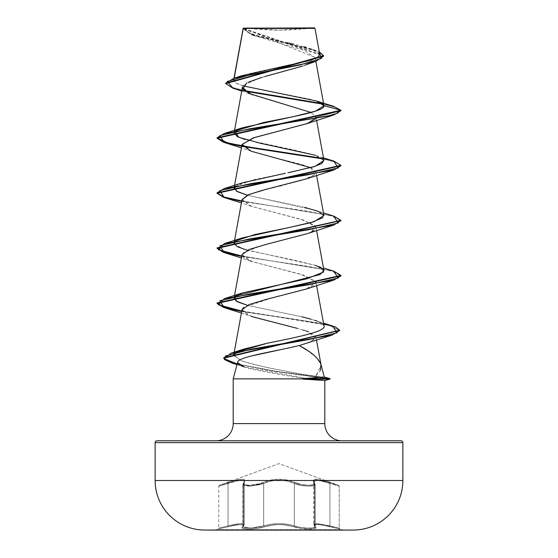 <?xml version="1.0" encoding="UTF-8"?>
<svg xmlns="http://www.w3.org/2000/svg" width="558" height="558" viewBox="0 0 558 558"><rect width="100%" height="100%" fill="white"/><g stroke="black" fill="none" stroke-linecap="round" stroke-linejoin="round"><path stroke-width="0.42" stroke-dasharray="2.79 2.09" d="M215.772 529.661L342.228 529.661L215.772 529.661M342.228 530.1L215.772 530.1L342.228 530.1M313.854 481.038L314.607 483.479L314.607 525.873L315.117 526.71C315.765 528.921 300.901 528.447 294.317 525.88L294.317 483.486L287.468 481.052L279.021 480.061L270.553 481.045L263.683 483.486L263.683 525.88L256.729 527.533L248.896 528.14L243.706 527.526L242.89 526.808L243.393 525.873L243.393 483.479L242.89 484.581L243.7 485.439L248.91 486.178L260.551 484.588L248.875 486.178L243.672 485.446L242.869 484.588L243.365 483.486L243.365 525.88L242.869 526.808L243.686 527.533L248.896 528.14L256.729 527.526L263.662 525.873L263.662 483.479L270.525 481.038L278.979 480.047L287.461 481.038L294.338 483.479L294.338 525.873L287.405 524.255L279.007 523.62L270.602 524.255L263.662 525.873L263.662 483.479L260.537 484.581L263.683 483.486L263.683 525.88L270.609 524.262L278.993 523.634L287.391 524.262L294.317 525.88A0.928 0.656 109.1 0 1 293.578 526.78C283.869 523.843 274.145 523.843 264.408 526.773C256.129 529.744 237.994 529.751 242.639 526.78C245.004 523.85 240.142 523.85 228.062 526.78L218.094 529.04L235.399 525.155L242.535 524.687L243.407 525.155L242.123 527.701L242.988 528.426L248.547 529.04L256.959 528.426L271 525.162L278.993 524.527L286.993 525.162L301.034 528.426L309.439 529.04L315.012 528.426L315.877 527.701L314.593 525.155L317.139 524.52L322.601 525.155L339.906 529.04L329.938 526.78L329.959 525.88L339.215 528.14L339.215 486.178L329.959 483.486L329.959 525.88L329.945 483.479L318.36 480.187L313.722 481.596L314.607 483.479L314.607 525.873L315.117 526.71L315.137 484.47L313.073 485.851L307.472 486.144L300.364 485.272L294.338 483.479L294.338 525.873L300.399 527.387L307.5 528.112L313.073 527.861L315.137 526.71L315.117 484.47L314.607 483.479L315.117 484.47C315.849 487.127 300.741 486.52 294.317 483.486A0.928 0.642 115.6 0 1 295.091 482.614L287.879 480.173L283.583 479.448L274.459 479.441L270.142 480.166L256.513 484.567L249.21 485.307L244.369 484.567L243.616 483.709L244.829 480.159L243.867 479.434L241.991 479.169L235.964 480.159L219.399 485.307L279 463.614L338.601 485.307L322.057 480.159L316.03 479.169L314.147 479.427L313.171 480.159L314.384 483.702L313.638 484.567L308.804 485.307L301.501 484.574L295.091 482.614C302.136 486.144 317.997 486.137 313.931 482.607L313.198 480.173L314.168 479.448L318.723 479.441L338.601 485.307L279 463.614L219.399 485.307L235.922 480.173L241.942 479.183L243.818 479.441L244.795 480.166L243.595 483.709L244.348 484.567L249.182 485.307L260 483.709L270.114 480.159L278.979 479.169L287.865 480.159L301.501 484.567L308.797 485.307L313.652 484.574L314.405 483.709L313.959 482.614A0.928 0.844 138.9 0 1 314.607 483.479A0.928 0.844 -41.1 0 0 313.931 482.607C311.462 478.157 316.832 478.157 330.043 482.607L329.945 483.479L330.043 482.607L338.601 485.307L330.05 482.614L329.959 483.486L339.215 486.178L329.945 483.479L330.05 482.614C316.839 478.171 311.476 478.171 313.959 482.614A0.928 0.844 -41 0 1 314.635 483.486L313.756 481.61L318.36 480.194L329.959 483.486L322.329 481.038L316.553 480.047L313.854 481.038L314.419 482.872A0.928 0.844 139 0 0 313.959 482.614C318.004 486.144 302.115 486.137 295.105 482.607A0.928 0.642 115.6 0 0 294.338 483.479C300.734 486.513 315.856 487.134 315.137 484.47L314.635 483.486A0.928 0.844 139 0 0 314.447 482.879L315.117 484.47L315.117 526.71L313.052 527.861L307.472 528.112L300.385 527.394L294.317 525.88L294.317 483.486C284.134 479.043 273.915 479.043 263.683 483.486L250.556 486.144L242.883 484.47L250.521 486.144L263.662 483.479C273.866 479.029 284.085 479.029 294.338 483.479A0.928 0.642 -64.4 0 1 295.105 482.607C284.343 478.157 273.601 478.157 262.895 482.607A0.928 0.642 64.4 0 1 263.662 483.479A0.928 0.642 -115.6 0 0 262.895 482.607C255.857 486.144 239.989 486.137 244.041 482.614A0.928 0.844 -139 0 0 243.365 483.486L244.278 481.596L244.278 524.632L243.393 525.873L243.393 483.479L244.278 481.596C243.504 479.141 238.092 479.768 228.055 483.479L239.612 480.201L243.072 480.271L244.244 481.61L244.244 524.639L243.079 523.774L239.675 523.718L228.041 525.88L228.041 483.486C238.05 479.782 243.448 479.155 244.244 481.61L243.365 483.486A0.928 0.844 41 0 1 244.041 482.614C246.503 478.171 241.133 478.171 227.95 482.614L228.041 483.486L227.95 482.614L219.399 485.307L227.957 482.607L228.055 483.479C216.051 487.008 216.051 487.015 228.041 483.486C216.051 487.008 216.051 487.015 228.041 483.486L227.957 482.607C241.196 478.157 246.566 478.157 244.069 482.607A0.928 0.844 41.1 0 0 243.393 483.479A0.928 0.844 -138.9 0 1 244.069 482.607C240.01 486.144 255.892 486.137 262.909 482.614A0.928 0.642 -115.6 0 1 263.683 483.486A0.928 0.642 64.4 0 0 262.909 482.614C273.664 478.171 284.392 478.171 295.091 482.614A0.928 0.642 -64.4 0 0 294.317 483.486L300.357 485.279L307.465 486.144L313.059 485.844L315.117 484.47L315.137 526.71L314.635 525.88L314.635 483.486L313.882 481.052L316.567 480.061L322.336 481.045L339.215 486.178L339.215 528.14L329.945 525.873L329.945 483.479L329.959 525.88L316.581 523.634L313.756 524.646L313.882 481.052M204.381 530.037L353.619 530.037L204.381 530.037A49.55 49.55 0 0 1 155.131 480.487L402.869 480.487L155.131 480.487M245.897 27.9L279 30.118L312.103 27.9L245.897 27.9L312.103 27.9A247.738 247.738 0 0 1 245.897 27.9L314.496 27.9L245.897 27.9M306.761 350.04L316.26 357.287L320.927 364.402L321.094 365.127L315.695 376.218L323.717 377.069L329.499 378.638L276.377 371.314L237.178 363.997L276.377 371.314L329.499 378.638L324.31 377.089L315.695 376.218L320.397 370.4M324.805 423.599L233.195 423.599L324.805 423.599M215.995 440.799L342.005 440.799L215.995 440.799M299.179 345.514L279.704 349.859M250.73 356.137L243.965 358.18C239.78 359.764 237.68 361.096 237.666 362.17L233.195 378.868L308.602 378.868L324.198 380.535L308.602 378.868L233.195 378.868M231.807 362.986L271.969 371.042L329.499 379.091L324.805 380.5L321.408 380.172M323.968 105.657L319.964 102.288L309.725 99.157L245.841 86.623L236.494 83.484L233.6 80.352L233.921 79.634L250.786 73.272L309.537 60.543L317.397 57.362L319.713 54.182L243.197 28.305L250.089 33.78L268.796 39.137L314.084 49.85L319.281 51.838L251.393 34.275L243.19 28.214L243.107 28.8L323.584 56.198L315.619 50.834L251.358 34.722L243.218 28.186L315.151 57.46L307.046 64.393L284.503 71.319L259.017 78.253L243.658 85.179M243.358 85.5L242.437 87.222M241.733 91.08L252.614 94.916L311.12 112.493L316.009 117.389L307.5 123.457M242.026 144.543L249.335 150.534L272.45 157.126L301.139 164.296L311.566 168.104L315.974 172.059L314.9 174.591L302.645 180.129L281.246 185.674M280.081 185.947L274.717 187.216M272.206 187.823L268.217 188.792M264.555 189.713L262.288 190.306M242.026 199.583L251.721 206.467L304.012 220.229L315.974 227.113L313.645 230.642M306.733 288.891L314.524 285.04L315.64 281.309L300.42 274.194L251.267 261.36L242.918 256.98L243.107 252.865L261.974 245.45L306.733 233.837L311.629 231.8L307.026 233.732M242.026 254.643L251.679 261.514L303.964 275.275L315.974 282.167L306.377 289.016L270.874 298.251L243.588 307.486M242.026 309.69L245.039 313.652L254.873 317.614L298.969 328.829L308.497 331.864L315.912 336.892L310.792 341.684L300.344 345.193M233.683 355.418L241.712 360.942C256.289 365.141 268.544 368.078 278.47 369.752L299.409 373.797L315.695 376.218L299.409 373.797L278.47 369.752C263.104 366.829 250.849 363.893 241.712 360.942L233.711 355.021L236.299 352.203M324.01 325.97L323.891 325.565C323.905 324.526 321.659 323.047 317.139 321.129L301.732 316.798L247.334 305.303L301.732 316.798M235.009 296.556L235.762 295.942L235.016 296.556M323.94 270.553L315.737 265.482L295.545 260.412L247.32 250.263M235.016 241.495L235.776 240.889L235.016 241.495M304.808 207.402L247.313 195.209M235.03 186.442L253.318 179.85L285.445 173.259M287.9 172.778L289.672 172.422M323.94 160.439L314.328 154.901L292.05 149.565L245.004 139.486M235.023 131.388L235.783 130.781M243.058 85.862L235.197 82.744L233.921 79.634L234.193 78.127L233.921 79.634L241.844 75.714M287.489 42.799L256.847 35.552L246.978 31.925L243.197 28.305L314.97 28.374M308.504 28.36L243.114 28.423L253.478 35.517L304.298 50.36L315.186 57.788L304.961 65.209L302.408 66.123M264.924 76.516L261.918 77.381M248.708 82.019L246.58 83.093M311.127 112.5L316.009 117.389L340.938 110.707L335.79 107.471L323.228 104.227L335.79 107.471L340.938 110.707L316.009 117.389L315.409 118.966M233.014 88.227L244.878 91.177L232.979 88.213M333.363 106.222L322.468 103.614L333.405 106.236M244.083 90.549L230.447 86.867L225.711 83.177L230.447 86.867L244.083 90.549M309.564 60.536L311.734 59.832M317.648 57.209L318.52 56.567M319.706 54.147L310.701 48.727L306.091 47.318M303.629 46.642L293.989 44.263M243.644 366.739C245.848 367.694 251.874 369.18 261.709 371.189L285.815 375.52L308.602 378.868L244.523 367.038L237.017 364.611M156.986 440.799L401.014 440.799M342.005 440.799L217.201 440.799L342.005 440.799M402.869 442.654L155.131 442.654L402.869 442.654M237.652 362.874L237.666 362.17M307.249 343.072L315.486 338.56L308.497 331.864M306.077 331.013L304.563 330.517M303.357 330.134L297.219 328.348M241.412 313.045L251.267 316.414L242.012 309.774M311.629 231.8L314.991 225.425L300.134 219.05L251.253 206.307L241.991 199.785M306.74 178.783L314.9 174.591L310.666 167.679M241.698 146.335L242.584 146.489L241.698 146.335M322.991 158.918L336.272 162.343L340.938 165.761L336.272 162.343L322.991 158.918M241.698 201.389L305.889 210.987L331.013 215.786L340.91 220.584L331.013 215.786L305.889 210.987L241.698 201.389M241.698 256.443L306.614 266.152L331.654 271.014L340.931 275.868L331.661 271.014L306.614 266.152L241.698 256.443M241.698 311.497L305.1 320.969L330.015 325.705L339.592 330.448L330.015 325.705L305.1 320.969L241.698 311.497M241.774 145.889L242.256 145.973M333.775 161.046L322.231 158.312L333.733 161.039M333.768 216.099L241.774 200.943L333.733 216.092M333.768 271.153L241.774 255.996L333.733 271.139M332.631 325.991L241.774 311.05L323.598 323.752M329.499 378.638L329.499 379.091L272.004 371.049L231.842 363M235.769 130.781L235.009 131.395M323.466 157.865L315.375 155.25L323.919 160.306M242.632 182.773L234.499 187.021M247.334 195.195L315.361 210.296L322.936 213.93L323.061 217.564M242.632 237.827L235.894 240.805M234.151 243.979L243.63 249.175L315.382 265.357L323.466 267.973M310.339 318.911L323.487 323.131M317.139 321.129L323.215 324.54M323.891 325.558L324.003 325.942M237.792 351.387L236.285 352.21M329.499 379.091L324.198 380.535M313.722 481.603L313.722 524.639L314.607 525.873A0.928 0.865 -50.3 0 0 315.333 526.773C312.961 523.843 317.823 523.843 329.924 526.773L329.945 525.873L329.938 526.78C317.865 523.85 313.003 523.85 315.361 526.78C320.013 529.744 301.892 529.744 293.592 526.773C301.871 529.744 319.992 529.744 315.333 526.773A0.928 0.865 129.7 0 1 314.607 525.873L313.861 524.255L316.546 523.62L329.945 525.873L318.304 523.711L313.722 524.632L313.861 524.255M313.889 524.262L314.635 525.88L314.635 483.486L315.137 484.47L313.756 481.61M242.89 526.808L243.093 526.592A0.928 0.865 -129.8 0 0 243.365 525.88L244.244 524.639L244.244 481.61L243.365 483.486L243.365 525.88L242.863 526.71L250.5 528.112L263.662 525.873C273.894 522.944 284.12 522.944 294.338 525.873C300.922 528.454 315.8 528.921 315.137 526.71L313.756 524.639L318.339 523.718L339.215 528.14L329.945 525.873L329.924 526.773L339.906 529.04L322.629 525.162L317.181 524.527L314.628 525.162L315.361 526.78A0.928 0.865 -50.2 0 1 314.635 525.88A0.928 0.865 129.8 0 0 315.361 526.78L315.898 527.708L315.033 528.426L309.467 529.04L301.055 528.426L293.592 526.773A0.928 0.656 109.2 0 0 294.338 525.873A0.928 0.656 -70.8 0 1 293.592 526.773A0.928 0.656 -70.9 0 0 294.317 525.88C284.099 522.958 273.887 522.958 263.683 525.88L250.507 528.112L242.883 526.703L244.278 524.632L244.278 481.596L243.114 480.264L239.661 480.18L234.388 481.401L218.785 486.178L228.055 483.479L228.055 525.873L218.785 528.14L228.041 525.88L228.041 483.486L228.055 525.873L239.689 523.711L243.107 523.76L244.278 524.632C243.532 523.02 238.126 523.432 228.055 525.873C238.113 523.439 243.511 523.027 244.244 524.639L243.365 525.88A0.928 0.865 50.2 0 1 242.639 526.78A0.928 0.865 -129.8 0 0 243.072 526.592L242.89 484.581M242.869 484.588L244.278 481.596M264.408 526.773A0.928 0.656 70.8 0 1 263.662 525.873A0.928 0.656 -109.2 0 0 264.408 526.773A0.928 0.656 -109.1 0 1 263.683 525.88A0.928 0.656 70.9 0 0 264.422 526.78C274.131 523.85 283.855 523.85 293.578 526.78L283.115 524.687L274.899 524.687L256.959 528.426L248.547 529.04L242.974 528.426L242.102 527.708L243.372 525.162L242.507 524.694L238.406 524.694L228.062 526.78L228.041 525.88C216.016 528.851 216.016 528.851 228.041 525.88C216.016 528.851 216.016 528.851 228.041 525.88L228.062 526.78L218.094 529.04L228.076 526.773L228.055 525.873L228.076 526.773C240.17 523.843 245.032 523.843 242.667 526.773A0.928 0.865 50.3 0 0 243.393 525.873A0.928 0.865 -129.7 0 1 242.667 526.773C238.001 529.744 256.108 529.751 264.422 526.78M233.997 78.19L233.6 80.352M315.151 57.46L315.863 61.352M234.402 131.06L234.311 131.535M315.968 116.978L316.588 120.361M234.402 186.114L234.311 186.588M315.974 172.059L316.588 175.414M234.402 241.168L234.311 241.642M315.974 227.113L316.588 230.468M234.402 296.221L234.311 296.696M315.974 282.167L316.588 285.522M234.214 352.279L234.13 352.761M315.912 336.892L316.477 339.968M321.024 364.765L321.094 365.127M253.478 35.517L251.358 34.722M243.107 28.8L243.107 28.402M323.584 56.198L323.584 55.744M310.701 48.727L314.084 49.85M250.668 261.151L241.412 257.991M251.253 206.307L241.412 202.945M251.274 151.26L241.412 147.891M340.938 220.354L340.938 220.815M340.931 275.408L340.931 275.868M339.613 330.217L339.613 330.678M315.361 210.296L323.466 212.919M338.601 485.307L339.215 486.178M244.244 481.61L242.883 484.47L242.863 526.829M219.399 485.307L218.785 486.178L218.785 528.14L218.094 529.04M313.756 524.639L315.137 526.829L313.722 524.632M339.215 528.14L339.906 529.04M244.244 524.639L243.065 526.592L244.278 524.632"/><path stroke-width="0.84" d="M204.381 530.037L353.619 530.037A49.55 49.55 0 0 0 402.869 480.487L155.131 480.487A49.55 49.55 0 0 0 204.381 530.037A12386.993 12386.993 0 0 0 215.772 530.1A12386.993 12386.993 0 0 1 204.381 530.037L353.619 530.037A12386.993 12386.993 0 0 1 342.228 530.1A12386.993 12386.993 0 0 0 353.619 530.037A49.55 49.55 0 0 0 402.869 480.487L402.869 442.654L155.131 442.654L155.131 480.487L402.869 480.487L402.869 442.654A1.855 1.855 0 0 0 401.014 440.799L156.986 440.799A1.855 1.855 0 0 0 155.131 442.654L402.869 442.654A1.855 1.855 0 0 0 401.014 440.799L156.986 440.799L401.014 440.799M243.239 28.444L234.193 78.127L243.239 28.444L314.97 28.374L314.496 27.9L243.204 28.2L314.496 27.9L314.97 28.374L243.204 28.2M324.331 377.096L330.078 378.638L302.631 378.638L324.331 377.103L320.927 364.402L324.331 377.103L302.631 378.638L330.078 378.638L324.331 377.096M342.005 440.799A17.207 17.207 0 0 1 324.805 423.599L324.805 380.5L324.805 423.599A17.207 17.207 0 0 0 342.005 440.799M233.195 423.599A17.207 17.207 0 0 1 215.995 440.799A17.207 17.207 0 0 0 233.195 423.599L324.805 423.599L233.195 423.599L233.195 378.868L302.98 378.868L233.195 378.868L233.195 423.599M280.186 349.761L250.73 356.137M244.16 358.11L243.497 358.348M243.644 366.739C238.943 364.953 236.948 363.432 237.666 362.17L233.195 378.868M306.761 350.04L299.179 345.514C311.218 351.812 318.465 358.103 320.927 364.402L320.397 370.4M321.408 380.172L302.98 379.091L324.805 380.5M234.402 131.06L242.437 87.222L249.217 93.535L311.127 112.5M307.5 123.457L253.234 137.91L242.026 144.543L234.402 186.114M281.246 185.674L280.081 185.947M274.717 187.216L272.206 187.823M268.217 188.792L264.555 189.713M262.288 190.306L247.898 194.944L242.026 199.583L234.402 241.168M313.645 230.642L311.629 231.8M307.026 233.732L266.905 244.181L249.335 249.405L242.026 254.643L234.402 296.221M243.588 307.486L242.026 309.69L234.214 352.279M300.344 345.193L332.066 335.114L251.742 349.05L225.439 356.018L224.393 359.505L231.807 362.986L237.017 364.611M236.299 352.203L267.045 343.289C296.396 337.283 327.574 331.375 323.891 325.565C327.525 331.466 295.866 337.374 267.045 343.289L242.967 349.329L237.792 351.387M247.334 305.303L237.185 301.69L234.06 298.07L235.009 296.556L235.867 300.908L247.327 305.31M315.382 265.357L322.58 268.677L323.584 272.025L306.614 278.84L242.625 292.887L235.769 295.942L319.985 274.578L323.94 270.553L316.588 230.468M247.32 250.263L237.185 246.643L234.06 243.03L235.016 241.495L234.151 243.979M235.894 240.805L255.125 234.472L286.268 228.145L313.784 221.812L323.94 215.493L318.513 211.447L304.808 207.402M247.313 195.209L237.178 191.596L234.06 187.983L235.03 186.442M323.919 160.306L321.764 163.522L313.868 166.751L287.9 172.778M289.672 172.422L315.179 166.326L323.94 160.439L316.588 120.361M245.004 139.486L237.387 136.64L234.06 132.923L235.023 131.388M235.783 130.781L263.264 122.6C291.116 116.964 325.175 111.335 323.968 105.706L323.968 105.657M302.408 66.123L264.924 76.516M261.918 77.381L248.708 82.019M246.58 83.093L242.765 89.001L252.614 94.916M323.228 104.227L244.878 91.177L323.228 104.227M241.733 91.08L232.979 88.213L227.273 81.51L249.865 74.8L315.765 61.387L323.584 56.198L225.711 83.637L233.014 88.227M235.769 130.781L242.618 127.726L293.543 116.587L315.682 111.112L323.968 105.706L340.938 110.254L217.069 137.777L224.232 133.522L327.776 116.071L337.555 113.162L340.938 110.254L323.968 105.706L316.532 101.026L333.405 106.236L340.938 110.254L340.938 110.707L333.768 114.962L250.082 128.731L219.824 135.608L224.232 142.492L241.698 146.335L223.563 142.283L217.069 138.238L340.938 110.707L340.938 110.254L333.363 106.222M322.468 103.614L244.083 90.549L322.468 103.614M225.711 83.177L323.584 55.744L319.281 51.838L321.492 58.409L299.869 64.986L234.186 78.134L225.711 83.184L225.711 83.637M234.186 78.134L241.844 75.714L309.564 60.536M311.734 59.832L317.648 57.209M318.52 56.567L319.706 54.147M306.091 47.318L304.089 46.76M293.989 44.263L287.489 42.799M316.532 101.026L243.058 85.862M155.131 480.487L155.131 442.654A1.855 1.855 0 0 1 156.986 440.799M244.523 367.038L237.652 362.874M237.666 362.17C238.085 356.618 277.591 351.066 299.179 345.514M308.497 331.864L306.077 331.013M304.563 330.517L303.357 330.134M297.219 328.348L251.267 316.414M242.012 309.774L249.014 304.584L266.243 299.395L306.377 289.016L333.768 280.123L250.082 293.892L219.824 300.769L224.232 307.653L241.698 311.497L223.563 307.444L217.062 303.399L340.931 275.868L333.768 280.123M241.991 199.785L248.868 194.533L266.25 189.281L306.74 178.783L333.768 170.023L250.082 183.784L219.824 190.662L224.225 197.546L241.698 201.389L223.563 197.337L217.062 193.291L340.938 165.761L333.768 170.023M310.666 167.679L251.274 151.26L242.067 144.376L254.497 137.491L306.733 123.73L315.409 118.966M242.584 146.489L322.991 158.918L242.584 146.489M340.91 220.584L333.768 225.076L250.082 238.838L219.824 245.715L224.225 252.6L241.698 256.443L223.563 252.39L217.062 248.345L340.91 220.584M231.842 363L223.758 358.18L339.592 330.448L332.066 335.114M242.256 145.973L322.231 158.312L255.683 148.156L228.076 143.085L217.09 138.007L223.953 141.948L241.774 145.889M333.733 161.039L340.938 165.308L217.062 192.831L224.232 188.576L307.918 174.807L338.176 167.93L333.775 161.046L323.466 157.865M217.09 193.061L223.953 197.002L241.774 200.943L223.953 197.002L217.09 193.061M333.733 216.092L340.938 220.354L217.062 247.885L217.062 248.345M217.083 248.115L223.953 252.056L241.774 255.996L218.562 249.81L224.232 243.63L307.918 229.861L338.176 222.984L333.768 216.099L323.466 212.919M333.733 271.139L340.931 275.408L217.062 302.938L217.062 303.399M217.09 303.168L223.953 307.109L241.774 311.05L218.562 304.863L224.225 298.683L307.918 284.915L338.176 278.037L333.768 271.153L323.466 267.973M323.598 323.752L335.498 326.981L339.613 330.217L223.758 357.72L223.758 358.18M223.779 357.95L227.504 360.977L237.178 363.997L224.03 358.585L231.124 353.172L308.734 339.585L337.039 332.784L332.631 325.991L323.487 323.131M235.009 131.395L238.671 137.254L260.042 143.183L315.375 155.25M285.445 173.259L242.632 182.773L224.232 188.576M234.499 187.021L236.362 191.108L247.334 195.195M323.061 217.564L311.008 222.628L242.632 237.827L224.232 243.63M301.732 316.798L310.339 318.911M314.726 320.257L317.139 321.129M323.215 324.54L323.891 325.558M236.285 352.21L233.683 355.418M330.078 378.638L330.078 379.091L302.98 379.091L330.078 379.091L324.784 380.514M319.713 54.182L314.97 28.374L308.504 28.36M215.772 530.1L342.228 530.1L215.772 530.1M243.149 28.291L233.997 78.19M315.863 61.352L323.947 105.42M234.311 131.535L234.06 132.923M234.311 186.588L234.06 187.983M316.588 175.414L323.94 215.493M234.311 241.642L234.06 243.03M234.311 296.696L234.06 298.07M316.588 285.522L324.01 325.97M234.13 352.761L233.711 355.021M316.477 339.968L321.024 364.765M304.961 65.209L315.765 61.387M243.107 28.8L243.107 28.402M323.584 56.198L323.584 55.744M241.412 313.045L224.232 307.653M251.267 261.36L250.668 261.151M241.412 257.991L224.225 252.6M306.733 233.837L333.768 225.076M241.412 202.945L224.225 197.546M241.412 147.891L224.232 142.492M306.733 123.73L333.768 114.962M217.069 137.777L217.069 138.238M340.938 165.308L340.938 165.761M217.062 192.831L217.062 193.291M340.938 220.354L340.938 220.815M340.931 275.408L340.931 275.868M339.613 330.217L339.613 330.678M242.618 127.726L224.232 133.522M242.625 292.887L224.225 298.683M242.967 349.329L231.124 353.172"/></g></svg>
